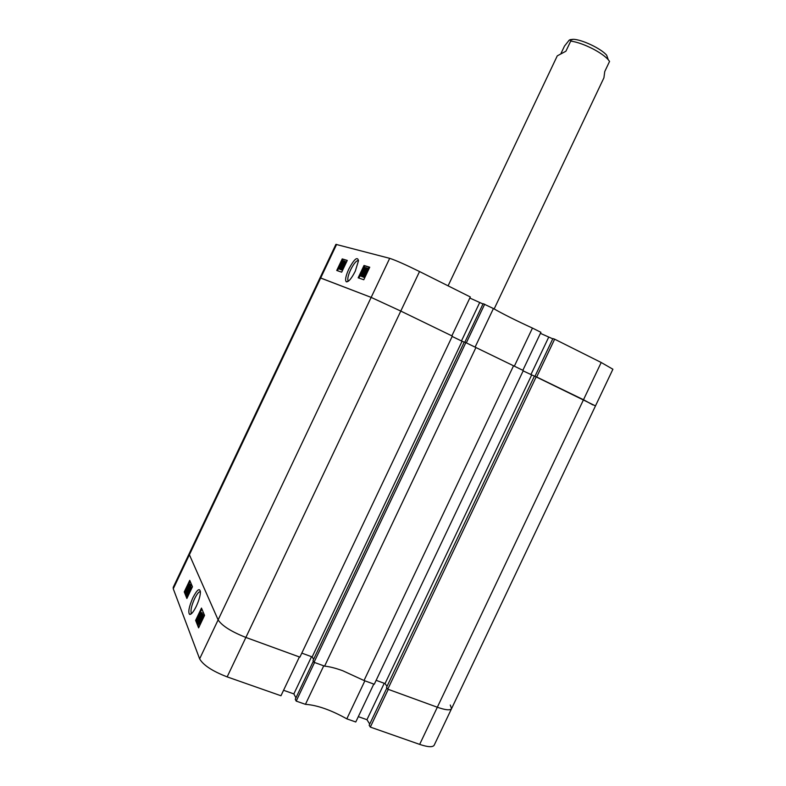 <?xml version="1.0" encoding="UTF-8"?>
<svg xmlns="http://www.w3.org/2000/svg" width="786" height="786" viewBox="0 0 786 786"><rect width="100%" height="100%" fill="white"/><g stroke="black" fill="none" stroke-linecap="round" stroke-linejoin="round"><path stroke-width="1.18" d="M196.323 606.212C198.946 600.475 200.312 595.709 200.42 591.927C199.683 587.614 197.148 589.569 192.845 597.792C188.974 606.753 187.913 612.304 189.642 614.436C191.312 614.583 193.543 611.842 196.323 606.212M200.42 591.662C198.946 591.485 196.981 593.872 194.515 598.844C191.686 605.22 190.566 609.857 191.155 612.775L191.735 613.424L189.642 614.436M203.063 615.291L202.474 618.317L199.045 624.32M199.909 621.117L200.322 620.282M202.09 614.053L197.669 622.502L202.09 614.053L202.847 614.328L202.611 615.133M202.1 616.008L201.56 617.059M200.116 619.692L199.428 620.94M198.426 622.767L197.669 622.502M201.481 612.608L197.276 621.274L200.155 614.22L201.481 612.608L202.316 613.07L200.273 617.374M201.884 609.052L196.372 620.665L198.966 627.13M189.269 591.337L190.133 589.569M191.44 587.545L191.293 589.186M188.355 595.395L187.628 595.994M190.782 585.992L190.792 587.26M190.467 588.144L189.004 591.239M187.834 591.455L188.1 590.915M189.848 584.833L187.893 589.156C186.881 591.396 186.095 592.457 185.555 592.339L185.319 591.033L187.147 587.25C188.178 584.981 188.964 583.9 189.514 584.027L189.338 585.541L189.848 584.833L190.556 585.098L190.34 585.825M189.799 586.602L189.387 587.663M188.267 590.119L187.589 591.367M187.255 587.496L186.361 589.598L189.092 585.187M189.947 584.185L190.232 584.971M190.133 581.276L188.434 584.863M185.172 591.74L187.215 597.792M355.773 721.99L346.813 718.846L364.871 680.823L373.782 684.075L355.773 721.99M305.449 704.335L296.204 701.102L314.547 662.48L323.734 665.83L305.449 704.335C317.053 705.111 330.847 709.945 346.813 718.846M296.204 701.102L295.261 699.294L313.359 661.164M295.939 697.86L293.856 693.91L283.559 690.285M280.966 695.757L227.154 676.884C212.436 671.175 203.26 665.172 199.634 658.855L173.264 588.783L173.225 587.338L189.053 553.963L218.125 619.889C221.966 625.764 231.212 631.62 245.871 637.446L299.387 656.958L280.966 695.757M370.324 727.089L388.264 689.351L437.33 707.233C445.505 710.092 450.25 710.564 451.557 708.648L434.167 745.226C432.722 747.417 427.889 747.142 419.665 744.391L370.324 727.089L369.165 725.242L386.899 687.927M369.725 724.063L366.944 719.691L358.308 716.645M419.665 744.391L437.33 707.233C445.505 710.092 450.25 710.564 451.557 708.648L450.27 705.022M192.452 586.759L189.74 580.353L184.258 591.907L186.881 598.48L192.452 586.759M204.547 615.359L201.471 608.079L195.626 620.39L198.612 627.867L204.547 615.359M384.246 683.289L366.944 719.691M311.531 656.683L293.856 693.91M196.372 620.665L195.626 620.39M184.965 592.172L184.258 591.907M189.731 585.432L190.438 585.698M189.514 584.027L190.222 584.293M188.984 585.825L188.493 586.69M186.125 590.355L186.017 591.406L188.679 586.867L186.125 590.355L187.107 590.247M190.251 585.796L187.726 592.339L186.292 594.157L189.023 587.338L190.251 585.796L190.959 586.061M189.141 587.564L188.65 589.186L189.593 587.741M187.314 591.269L186.695 593.312L188.247 590.031L187.314 591.269L187.883 591.475M190.9 587.338L189.18 592.192L186.921 595.729L188.64 590.885L190.9 587.338L191.617 587.604M190.684 588.645L191.391 588.91M189.18 592.192L189.77 592.408M188.748 591.141L187.323 594.884L189.072 591.927L190.497 588.183L188.748 591.141L189.338 591.367M201.56 612.795L202.316 613.07M202.179 614.269L202.935 614.544M202.533 615.104L199.841 622.139L198.288 624.045L201.196 616.705L202.533 615.104L203.279 615.379M201.717 618.042L202.474 618.317M200.735 619.456L201.491 619.732M199.841 622.139L200.597 622.414M201.324 616.971L201.845 617.167M199.379 620.92L198.72 623.141L199.723 621.844L200.381 619.623L199.379 620.92L200.027 621.156M348.797 269.067C345.693 276.024 344.867 280.278 346.331 281.84C348.571 282.036 351.558 278.48 355.282 271.18L358.495 260.716C357.473 256.226 354.24 259.007 348.797 269.067M358.495 260.579C356.51 260.313 353.877 263.408 350.585 269.883C348.355 274.756 347.471 278.264 347.923 280.386L348.512 281.103M340.083 269.352L339.179 268.94L341.566 262.996L343.227 260.687L343.993 261.483M344.406 261.05L339.827 269.225L344.258 261.001L345.074 261.394M341.979 267.142L340.652 269.608L339.827 269.225M344.956 261.335L342.401 267.623L340.829 269.559L344.759 261.276L345.634 261.669L343.187 266.827M342.863 266.67L343.541 266.994L343.089 267.957L341.635 269.932L340.829 269.559M347.206 260.539L342.902 259.242L337.449 270.728M361.609 276.102L360.293 276.014L361.933 271.494L364.596 267.23L365.411 267.987M362.631 276.878L361.619 276.446L362.307 274.118L365.952 267.643L365.48 270.6M366.541 268.006L366.767 268.645M363.338 277.124L362.621 276.348L364.616 272.3L367.543 268.124L367.651 269.185L368.388 268.124L369.086 268.566M363.771 276.073L366.934 270.63L363.81 276.024M368.546 269.716L367.897 271.091M365.873 275.346L363.947 277.419M369.675 267.328L364.724 265.835L363.378 268.665M360.666 274.393L358.917 278.077M227.154 676.884L400.781 311.069L452.343 336.094L299.898 657.135L245.871 637.446C231.212 631.62 221.966 625.764 218.125 619.889L371.159 297.393L400.781 311.069L371.159 297.393L320.049 277.802L335.907 244.367L389.689 258.339C395.446 260.176 405.399 264.577 419.537 271.543L400.781 311.069L451.862 335.858L470.323 296.97L419.537 271.543M469.812 298.041L482.987 303.966M532.456 328.076L514.349 366.178L522.857 370.304L540.915 332.311L532.456 328.076C515.852 320.452 502.844 313.938 493.421 308.534L483.125 303.681L464.821 342.224M552.764 338.825L540.414 333.352M592.919 404.947L583.497 399.73L601.202 362.493L554.641 339.179L552.882 338.599L534.981 376.268M601.202 362.493L612.903 369.233L595.483 405.9L534.451 376.052L386.515 687.396L387.783 689.175L536.219 376.789M484.697 304.162L466.324 342.873L475.098 347.127L493.421 308.534M554.641 339.179L536.671 377.005L583.497 399.73L437.33 707.233L387.783 689.175M358.161 277.822L363.79 279.747L369.734 267.211L364.016 265.481L358.161 277.822M336.732 270.482L341.684 272.172L347.255 260.421L342.224 258.908L336.732 270.482M461.461 340.957L479.529 302.905M530.894 374.637L548.569 337.44M342.902 259.242L342.224 258.908M364.724 265.835L364.016 265.481M368.388 268.124L366.256 272.87L363.279 277.094L363.211 275.935L362.572 276.849M367.602 268.154L368.172 268.439M368.251 268.753L368.86 269.048M367.494 269.834L368.212 270.188M366.256 272.87L366.905 273.184M363.279 277.094L363.997 277.438M363.731 275.188L364.449 275.572M364.999 274.766L364.458 275.542M367.052 269.146L363.928 274.491L367.101 269.166M365.254 270.492L363.869 272.604L364.36 272.85M363.869 272.604L363.604 274.638M363.289 274.481L361.717 276.564M365.981 267.653L366.669 267.997M362.533 274.196L362.15 275.66L363.044 274.432L363.437 272.948L362.533 274.196L363.044 274.442M364.36 270.168L363.869 272.044L365.549 268.557L364.36 270.168L364.999 270.482M364.596 267.23L363.427 272.035M363.053 271.848L360.381 276.122M362.15 271.563L360.813 275.218L362.827 271.779L364.164 268.124L362.15 271.563L362.778 271.877M342.401 267.623L343.089 267.957M340.957 269.608L341.635 269.932M339.974 269.274L340.652 269.608M343.227 260.687L341.262 265.324L341.792 265.58M341.262 265.324L340.928 267.191M340.702 267.073L339.267 269.038M340.043 266.827L340.869 265.658L339.631 268.144L340.495 267.034M341.763 263.064L341.271 264.813L342.342 263.281L342.824 261.532L341.763 263.064L342.313 263.33M324.608 666.145C329.55 666.616 335.583 668.139 342.725 670.733L364.026 680.519L374.274 684.252L523.319 370.53L475.923 347.53L324.608 666.145L314.036 662.293L465.843 342.637L464.28 342.008L313.005 660.574L314.036 662.293M475.923 347.53L465.843 342.637M387.017 686.355L385.042 683.584L376.13 680.322M313.604 659.307L312.16 656.919L462.07 341.252L452.166 336.447M301.804 653.127L312.16 656.919M199.634 658.855L218.125 619.889L189.053 553.963L320.049 277.802L320.678 277.989L173.264 588.783M389.689 258.339L371.159 297.393L320.678 277.989L336.605 244.417M464.221 342.126L462.07 341.252M534.411 376.15L523.152 370.884M364.026 680.519L513.543 365.785M385.042 683.584L531.66 375.01M560.968 53.507L564.486 46.089L569.241 40.106L570.616 40.194L570.724 41.078L565.9 51.228L557.274 55.855L448.089 285.839M494.148 308.957L603.913 77.834L604.758 71.526L609.553 61.426L608.246 59.697C605.141 56.278 600.15 52.731 593.253 49.056C584.735 44.694 577.229 42.031 570.724 41.078M569.978 39.693L573.092 39.31C581.601 39.32 601.3 48.663 606.684 55.256L608.236 59.687M192.049 613.1L191.155 612.775M348.444 281.074L346.331 281.84M348.837 280.828L347.923 280.386M366.07 267.771L366.787 268.124M364.684 267.328L365.402 267.682M343.315 260.785L343.993 261.119M451.557 708.648L595.483 405.9M573.092 39.31L570.616 40.194M606.684 55.256L608.246 59.697"/></g></svg>
